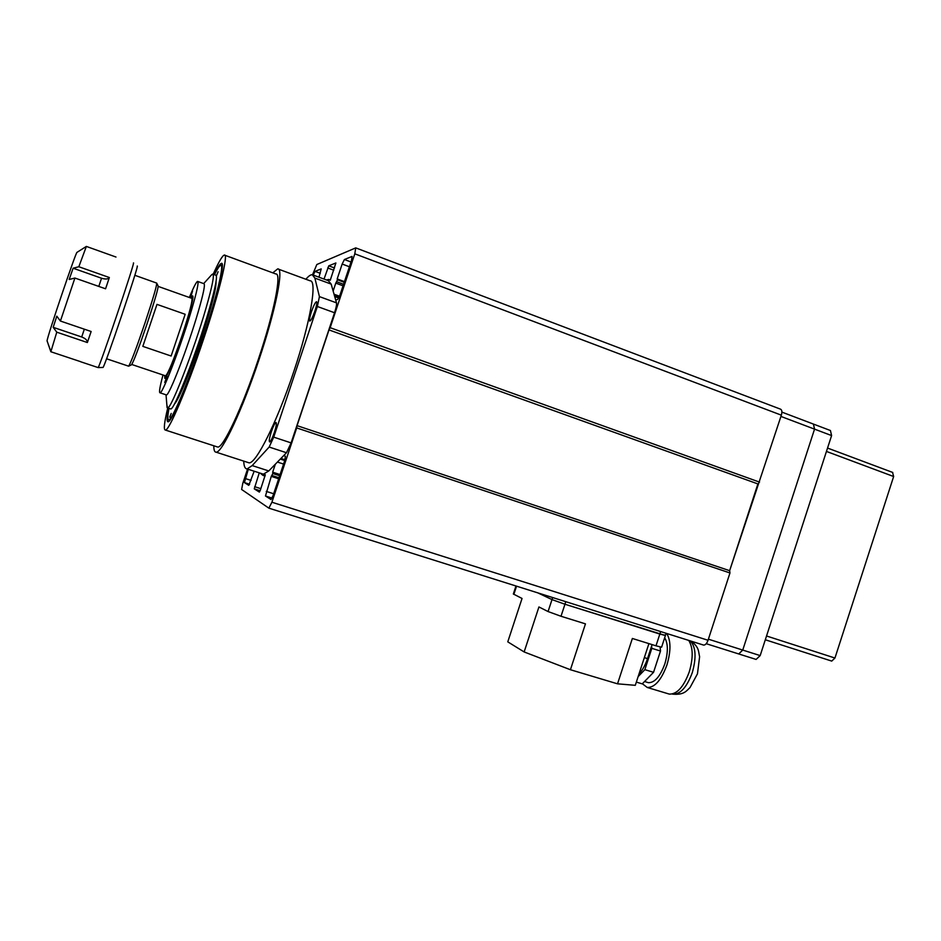 <?xml version="1.0" encoding="UTF-8"?>
<svg xmlns="http://www.w3.org/2000/svg" width="941" height="941" viewBox="0 0 941 941"><rect width="100%" height="100%" fill="white"/><g stroke="black" fill="none" stroke-linecap="round" stroke-linejoin="round"><path stroke-width="1.41" d="M343.053 285.817L335.784 283.123L337.513 279.806L344.23 282.288M270.949 499.495L265.468 495.989L271.267 476.381L272.831 473.546L279.665 475.746M318.987 277.219L321.21 268.903L315.047 271.373L313.212 275.078L328.291 280.653L331.161 284.1L336.513 302.861C336.807 304.496 336.149 307.789 334.549 312.741L291.11 442.893L286.487 452.739L268.773 470.947L263.386 474.182L262.057 473.758M248.283 469.312L244.437 482.592L248.8 485.368L254.164 471.218M703.597 645.091L268.855 508.152L703.597 645.091C705.35 645.15 706.832 643.538 708.044 640.268L729.969 572.951L296.709 427.92L271.914 502.223L268.855 508.152L241.625 489.473L242.79 483.356L247.554 469.089M729.969 572.951L729.64 570.681L757.893 483.921L329.009 329.926L297.062 425.65L729.64 570.681L781.348 415.157C782.265 411.887 781.983 409.888 780.489 409.147L355.804 247.906M296.709 427.92L297.062 425.65M329.009 329.926L330.162 327.691L759.54 482.121M330.162 327.691L354.804 253.823L355.733 247.883L316.835 264.515L312.518 274.772M326.445 279.971L328.727 279.442L330.256 280.23L335.89 262.962L328.762 265.832L324.01 279.077M260.292 473.194L263.01 475.405L265.327 474.746L260.316 490.226L259.363 492.096L254.258 488.85L260.128 490.72M259.269 472.853L254.258 488.85M281.277 458.102L281.077 459.337L281.477 458.655L284.97 459.796M281.982 457.373L281.477 458.655M271.02 499.506L273.066 495.554L284.653 460.831L285.405 456.209L283.759 455.55M271.267 476.381L278.665 478.769M272.831 473.546L272.667 472.182L280.065 474.57M277.419 462.066L283.57 464.066M272.667 472.182L275.337 464.195M335.149 298.085L335.561 296.121L334.937 297.344M334.043 294.215L339.536 296.239M335.784 283.123L333.138 291.051M335.69 299.967L337.725 299.426L340.03 294.862L351.546 260.375L352.075 256.423L344.418 259.516L342.159 264.045L337.184 278.936L344.453 281.641M337.184 278.936L337.513 279.806M168.733 408.288C166.839 417.381 166.639 421.886 168.133 421.803C171.497 422.309 187.635 384.469 202.221 340.795C216.806 297.591 225.464 261.81 221.476 263.315C220.123 263.574 217.7 267.338 214.183 274.619M271.337 431.754C269.408 437.859 268.832 441.258 269.632 441.941C270.749 441.435 272.302 438.341 274.29 432.648C276.231 426.52 276.795 423.121 276.007 422.462C274.878 422.98 273.325 426.073 271.337 431.754M311.412 311.812C309.636 317.388 309.107 320.481 309.848 321.081C311.059 320.505 312.765 317.129 314.941 310.953C316.729 305.366 317.246 302.273 316.517 301.685C315.282 302.284 313.576 305.649 311.412 311.812M167.733 407.959C164.216 422.638 163.463 430.013 165.44 430.072C169.133 430.637 186.941 388.951 203.091 340.595C219.229 292.769 228.745 253.388 224.358 255.058C222.405 255.54 218.688 261.939 213.184 274.254M216.842 446.763L217.747 447.057C223.123 448.175 242.355 407.524 258.222 359.721C274.16 312.471 281.912 272.949 275.889 273.984L224.828 255.234M247.859 462.454L249 462.819C255.776 464.36 277.077 422.05 293.733 371.73C310.495 321.998 317.505 280.136 310.083 280.806L278.442 269.15M213.819 445.787C213.795 450.069 214.56 452.198 216.112 452.174C221.794 453.362 242.155 410.382 258.998 359.685C275.901 309.554 284.064 267.785 277.701 268.879L272.819 272.855M286.487 452.739L269.161 447.046L252.2 465.583L247.107 468.936C245.036 468.853 243.919 466.277 243.743 461.208L243.743 461.114M269.161 447.046L273.713 437.13L291.11 442.893M334.549 312.741L317.352 306.495L273.713 437.13M317.352 306.495L319.422 296.615L336.513 302.861M305.896 279.265C308.519 276.101 310.636 274.596 312.271 274.725L314.87 278.089L319.422 296.615M190.458 297.874L192.564 291.028L190.07 297.732M164.734 382.446L167.039 376.4L164.734 382.446M188.859 315.6L191.282 309.271L188.859 315.6M164.628 375.541L164.84 378.364C166.698 379.188 180.519 343.042 188.118 317.152C192.199 303.237 193.705 296.144 192.623 295.862L190.952 298.05L192.623 295.862C193.799 297.709 190.294 311.106 182.107 336.055C173.367 361.462 167.604 375.565 164.84 378.364L164.628 375.541M189.329 297.474C193.552 287.264 196.304 281.9 197.575 281.394C199.033 281.735 197.022 291.24 191.564 309.895C181.284 344.971 162.522 394.032 160.052 392.82C158.853 392.738 159.829 386.798 162.993 374.989M197.845 281.5L203.868 283.664C205.42 284.029 203.491 293.545 198.092 312.189C187.929 347.264 169.051 396.196 166.404 394.926L166.063 394.82M211.431 275.043L212.654 274.066C214.607 274.513 212.384 285.899 205.997 308.225C193.846 350.546 170.909 409.594 167.592 407.912L166.863 404.936M213.007 274.196L215.724 275.172C217.724 275.642 215.56 287.04 209.208 309.354C197.116 351.675 174.12 410.641 170.697 408.935L170.25 408.782M156.806 283.335L158.088 285.888C158.547 287.652 154.853 300.355 146.996 324.01C138.75 348.146 133.575 361.756 131.469 364.826L131.422 364.849M128.47 366.143L128.623 366.178C130.787 362.979 136.222 348.64 144.914 323.175C153.207 298.226 157.123 284.852 156.665 283.053M158.229 286.417L191.776 298.344C192.881 300.085 189.588 312.683 181.895 336.113C173.673 359.991 168.263 373.248 165.663 375.882L165.451 375.812M171.133 356.027L185.165 314.282L156.971 304.378L142.832 346.37L171.133 356.027L185.165 314.282M169.027 408.382C167.651 415.381 167.474 419.157 168.486 419.71C171.191 422.615 188.647 381.599 203.644 335.902C217.453 294.298 224.864 262.174 220.382 265.515C219.135 266.244 217.159 269.314 214.477 274.725M203.315 336.137L201.586 340.266L203.315 336.137M218.1 271.737L216.406 275.795L218.1 271.737M171.238 413.428L169.698 417.145L171.238 413.428M174.45 403.924C178.025 401.407 190.87 370.26 201.703 337.301C211.619 306.672 216.395 288.122 216.03 281.653L216.042 281.665M115.978 257.034L86.36 246.424L78.832 266.738L73.116 268.209L69.163 279.489L74.904 278.042L105.568 288.793L108.838 279.054L106.168 287.064M98.793 286.417L101.557 278.242C105.498 279.442 108.097 279.206 109.344 277.524L78.832 266.738M109.344 277.524L108.838 279.054M74.904 278.042L60.412 321.034L56.801 316.188L53.19 327.327L56.778 332.185L87.36 342.524C87.431 340.336 85.537 338.489 81.702 336.984L53.19 327.327M90.607 333.067L87.842 341.16L91.136 331.503L60.412 321.034M87.842 341.16L87.36 342.524M56.778 332.185L50.849 351.746L48.203 344.218M80.644 361.673L50.849 351.746M98.017 367.543L98.099 367.578C99.134 368.601 136.363 258.363 133.41 263.021M47.144 341.171L47.074 340.877C47.003 337.372 76.28 250.824 77.021 252.341L77.033 252.329M137.186 266.138C140.221 261.798 104.11 368.731 102.969 367.46L102.887 367.46M77.021 252.341L86.36 246.424M101.557 278.242L73.116 268.209M708.397 639.186L742.743 650.066L738.72 653.948L706.244 643.703M781.889 412.111L813.424 424.073L814.541 429.131L742.743 650.066L814.541 429.131L780.924 416.428M831.597 435.577L814.541 429.131L813.424 424.073L830.433 430.519L831.597 435.577L760.175 655.595L756.105 659.429L738.72 653.948L742.743 650.066L760.175 655.595M867.367 557.79L861.168 576.951M892.55 472.417L893.644 476.522L834.949 658.03L831.726 661.088L765.315 639.774L831.726 661.088M664.417 634.94L665.405 635.504L661.594 647.196L655.995 645.82L659.829 634.058L665.405 635.504L564.953 604.24L552.002 599.593L537.829 592.877L552.002 599.593L564.953 604.24L565.788 601.687M660.653 631.564L659.829 634.058L564.953 604.24L561.012 616.261L548.074 611.556L538.934 606.957L524.137 651.948L507.775 641.844L522.043 598.464L513.339 593.994L515.974 585.996M561.012 616.261L585.455 623.871L570.422 669.733L617.531 683.825L635.293 685.319L648.914 643.609M655.995 645.82L632.364 638.468L617.531 683.825M570.422 669.733L524.137 651.948M652.089 644.609L647.526 658.594C645.326 665.158 642.48 670.274 639.01 673.932M688.706 640.409C693.141 647.443 693.329 657.924 689.283 671.815C683.695 686.895 677.038 694.317 669.322 694.105L668.016 693.717M666.698 633.469C670.945 640.492 671.027 650.984 666.934 664.946C661.323 680.108 654.76 687.612 647.255 687.471L642.374 683.742M664.675 637.739C668.181 643.609 668.228 652.336 664.828 663.911C660.159 676.544 654.689 682.801 648.42 682.684L647.373 682.366M660.123 646.996L660.5 651.031L653.548 672.309L644.856 669.663L638.139 676.614M653.548 672.309L642.244 683.872L636.339 682.096M651.619 646.044L651.819 648.337L644.856 669.663M660.5 651.031L651.819 648.337M315.047 271.373L320.293 273.325M244.437 482.592L249.659 484.25M245.201 478.51L251.094 480.404M271.914 502.223L708.044 640.268M354.804 253.823L781.348 415.157M327.727 267.962L333.784 270.22M328.762 265.832L334.537 267.985M254.646 486.685L260.833 488.661M265.468 495.989L272.055 498.083M266.256 491.39L273.666 493.754M272.161 475.558L278.995 477.757M335.502 296.803L338.76 298.003M336.843 281.794L343.571 284.288M342.159 264.045L349.417 266.762M344.418 259.516L351.005 261.998M331.161 284.1L314.87 278.089M268.773 470.947L252.2 465.583M81.702 336.984L84.337 329.185M893.644 476.522L826.457 451.433M766.539 635.987L834.949 658.03M548.074 611.556L552.673 597.559M516.55 586.172L513.857 594.359M647.526 658.594L644.338 657.618M690.376 640.927C695.87 647.079 696.505 657.653 692.27 672.662C686.859 687.212 680.414 694.387 672.921 694.164L672.309 694.023M263.01 475.405L265.044 476.064M281.077 459.337L284.747 460.537M335.572 296.121L339.042 297.403M329.762 279.83L330.409 280.065M249 462.819L216.112 452.174M165.44 430.072L217.747 447.057M263.386 474.182L247.107 468.936M203.691 283.594L211.901 274.525M167.592 407.912L170.697 408.935M166.028 394.808L167.086 407.653M160.052 392.82L166.404 394.926M131.469 364.826L128.623 366.178L106.556 358.78M131.764 364.485L165.663 375.882M134.822 275.29L156.641 283.065M168.486 419.71L169.18 421.074M220.535 265.444L222.323 264.597M80.62 361.744L98.099 367.578L102.969 367.46M47.074 340.877L50.885 351.546M892.774 472.464L827.551 448.057M665.405 635.504L666.122 633.293M672.38 693.999L672.921 694.164C684.46 695.081 686.601 690.612 690.012 687.565L697.457 673.85L699.61 656.736C698.222 650.796 699.386 648.055 691.6 641.315M669.322 694.105L647.255 687.471M648.42 682.684L644.55 681.507"/></g></svg>
